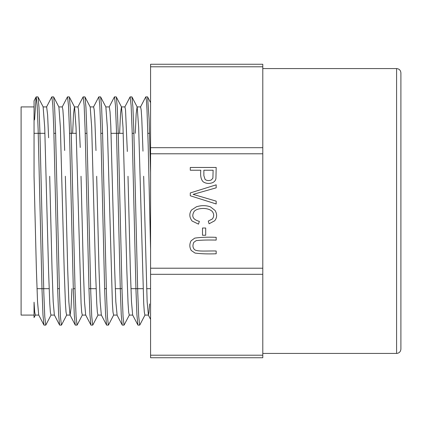 <?xml version="1.0" encoding="UTF-8"?>
<svg xmlns="http://www.w3.org/2000/svg" width="422" height="422" viewBox="0 0 422 422"><rect width="100%" height="100%" fill="white"/><g stroke="black" fill="none" stroke-linecap="round" stroke-linejoin="round"><path stroke-width="0.63" d="M262.79 357.74L150.575 357.74L150.575 355.213L262.79 355.213L262.79 357.74M262.79 66.787L150.575 66.787L150.575 64.26L262.79 64.26L262.79 355.213M216.18 167.465L190.285 167.465L190.285 170.235L200.809 170.235C200.223 175.684 200.983 179.519 203.098 181.734C205.783 183.549 208.827 183.902 212.224 182.8C214.318 181.982 215.552 180.563 215.932 178.543L216.18 167.465M216.18 253.78L216.18 251.011C208.705 250.7 197.528 251.902 194.647 249.713C192.722 247.872 192.437 245.414 193.803 242.344L196.267 240.603C201.552 240.049 208.194 239.881 216.18 240.097L216.18 237.328C207.724 237 200.577 237.264 194.727 238.129L191.097 240.793C189.357 244.085 189.42 247.318 191.282 250.494L195.022 253.063C200.867 253.844 207.919 254.081 216.18 253.78M198.498 224.14L199.363 221.371C193.118 219.677 191.324 216.454 193.993 211.702C196.161 208.13 207.429 206.78 212.255 211.433C214.112 213.912 214.16 216.417 212.398 218.944L208.283 221.059L209.08 223.781L214.64 220.801C217.135 217.678 217.272 214.223 215.062 210.446L210.483 206.896C206.158 205.282 201.494 205.234 196.483 206.754L191.551 209.977C189.098 213.495 189.267 217.172 192.057 221.007L198.498 224.14M216.18 184.831L190.285 192.938L190.285 195.771L216.18 203.968L216.18 201.141L193.123 194.363L216.18 187.827L216.18 184.831M262.79 153.793L150.575 153.793L150.575 268.207L262.79 268.207M202.502 228.017L205.699 228.017L205.699 235.244L202.502 235.244L202.502 228.017M262.79 274.311L150.575 274.311L150.575 355.213M150.575 274.311L150.575 268.207M150.575 153.793L150.575 147.689L262.79 147.689M150.575 66.787L150.575 147.689M400.9 211L400.9 349.11C400.642 351.732 399.207 353.172 396.585 353.425L396.585 68.575C399.207 68.828 400.642 70.268 400.9 72.89L400.9 211M44.943 133.315L34.05 133.315L34.05 106.914L21.1 106.914L21.1 315.086L34.05 315.086M36.102 97.002L34.604 119.526L34.05 120.386L34.05 106.434L34.05 176.232L36.371 269.088L37.532 301.709L38.697 314.923M34.05 176.232L34.05 101.011M35.3 315.055L34.673 311.779L34.05 302.205L34.05 317.602L35.416 314.976M143.654 176.238L147.141 301.741L148.417 315.055L148.998 312.275L149.578 303.951M148.417 315.086L144.91 315.086L144.313 312.09L143.717 303.434L138.669 127.518L137.197 107.077M127.998 176.264L130.319 269.062L131.479 301.614L132.645 314.965M140.589 107.014L141.185 109.92L141.781 118.645L142.979 151.166M137.081 106.966L136.174 113.724L135.267 133.315M129.248 315.018L128.657 312.143L128.061 303.397L126.869 271.109L123.008 127.386L121.536 107.024M109.272 106.966L110.036 111.835L110.807 126.014L114.663 269.088L115.823 301.73L117.1 314.997M121.478 106.914L124.928 106.914L125.529 109.957L127.328 151.498M121.42 106.914L120.513 113.835L119.605 133.315M113.592 315.055L112.996 312.101L112.4 303.434L107.352 127.439L105.88 107.119M96.68 176.264L99.001 269.046L100.167 301.709L101.327 314.976M101.385 315.086L97.936 315.086L97.34 312.09L96.743 303.339L95.551 271.072L91.695 127.386L90.213 107.03M81.024 176.243L83.345 269.057L84.511 301.667L85.671 314.891M93.615 106.972L94.206 109.836L94.797 118.524L95.984 150.559M82.274 315.018L81.678 312.111L81.082 303.397L76.034 127.391L74.562 107.077M65.363 176.243L67.689 269.104L68.855 301.762L70.015 314.949M70.126 315.065L71.033 308.218L71.94 288.685M74.504 106.914L77.954 106.914L78.524 109.657L80.233 147.5M74.446 106.951L73.539 113.771L72.631 133.315M70.068 315.086L66.618 315.086L66.022 312.043L65.426 303.365L64.234 271.019L60.383 127.497L58.906 107.061M49.706 176.264L52.027 269.067L53.188 301.603L54.354 314.96M62.298 107.019L62.889 109.873L63.479 118.445L64.666 150.501M50.962 315.023L50.366 312.138L49.77 303.413L48.577 271.124L44.721 127.439L43.128 106.914L46.642 106.914L47.628 115.021L48.609 137.783M38.017 97.018L38.982 107.33L39.948 132.983L43.809 292.546L44.774 316.674L45.74 325.009M53.678 97.023L54.638 107.388L55.604 133.051L59.465 292.557L60.43 316.569L61.396 325.114L59.692 325.119M69.329 97.081L70.295 107.293L71.26 132.941L75.127 292.541L76.087 316.642L77.052 325.03M90.245 107.067L84.986 96.981L85.956 107.378L86.921 132.988L90.783 292.536L91.748 316.611L92.713 325.077M100.647 97.097L101.612 107.267L102.578 132.972L106.439 292.446L107.404 316.653L108.37 325.098M116.303 97.002L117.269 107.251L118.239 133.009L122.1 292.499L123.066 316.674L124.026 325.014M131.965 97.028L132.93 107.32L133.895 132.951L137.757 292.509L138.717 316.579L139.687 325.119L137.983 325.119M147.616 97.06L149.098 119.125L150.575 172.714M150.575 249.286L148.191 145.231L146.998 109.662L146.408 100.209L145.812 96.97M137.873 325.014L136.913 314.633L135.947 289.133L132.081 129.412L131.115 105.358L130.15 96.944M122.216 324.977L121.246 314.659L120.286 288.986L116.425 129.427L115.459 105.442L114.494 96.896M106.56 324.945L105.59 314.67L104.63 289.007L100.768 129.517L99.798 105.321L98.838 96.923M85.655 314.944L90.904 325.019L89.939 314.701L88.973 289.144L85.107 129.443L84.142 105.373L83.176 96.923M75.248 324.982L74.277 314.749L73.312 289.081L69.451 129.48L68.485 105.442L67.52 96.918M59.586 324.977L58.621 314.722L57.656 289.149L53.794 129.57L52.829 105.347L51.864 96.928M43.93 325.003L42.965 314.786L42 289.202L38.133 129.454L37.168 105.41L36.202 96.896M203.863 175.642L203.863 170.235L213.126 170.235L212.894 178.168L211.364 179.92C209.001 180.932 206.912 180.78 205.103 179.45L203.863 175.642M262.79 353.425L396.585 353.425M262.79 68.575L396.585 68.575M36.999 288.685L49.147 288.685M57.645 288.685L59.349 288.685M73.301 288.685L75.005 288.685M88.958 288.685L96.121 288.685M104.619 288.685L106.323 288.685M115.29 288.685L121.984 288.685M130.947 288.685L143.095 288.685M146.603 288.685L150.575 288.685M53.91 133.315L55.614 133.315M69.567 133.315L76.261 133.315M85.228 133.315L86.932 133.315M100.884 133.315L102.588 133.315M111.086 133.315L123.235 133.315M132.202 133.315L133.906 133.315M147.858 133.315L149.562 133.315M129.248 315.086L132.703 315.086M137.134 106.914L140.589 106.914M113.592 315.086L117.1 315.086M105.822 106.914L109.272 106.914M82.274 315.086L85.729 315.086M90.16 106.914L93.615 106.914M50.962 315.086L54.412 315.086M58.848 106.914L62.298 106.914M35.3 315.086L38.755 315.086M44.03 325.119L45.74 325.119M75.348 325.119L77.052 325.119M91.004 325.119L92.713 325.119M106.666 325.119L108.37 325.119M122.322 325.119L124.026 325.119M36.202 96.881L37.906 96.881M51.864 96.881L53.568 96.881M67.52 96.881L69.224 96.881M83.176 96.881L84.885 96.881M98.838 96.881L100.541 96.881M114.494 96.881L116.198 96.881M130.15 96.881L131.859 96.881M145.812 96.881L147.515 96.881M150.57 319.322L148.301 314.976M132.613 314.923L137.878 325.019M140.463 107.051L145.706 96.981M116.973 314.954L122.216 325.019M124.785 107.082L130.05 96.981M101.301 314.928L106.56 325.019M109.15 107.035L114.388 96.981M93.468 107.082L98.732 96.981M70.005 314.954L75.243 325.019M77.833 107.04L83.071 96.981M54.327 314.923L59.586 325.019M62.166 107.051L67.414 96.981M38.687 314.954L43.93 325.019M46.499 107.077L51.758 96.981M34.008 100.99L36.097 96.981M38.012 96.981L43.255 107.046M45.84 325.019L51.094 314.944M53.673 96.981L58.927 107.067M61.501 325.019L66.75 314.939M69.329 96.981L74.573 107.04M77.157 325.019L82.401 314.949M92.819 325.019L98.068 314.939M100.647 96.981L105.885 107.035M108.475 325.019L113.713 314.965M116.303 96.981L121.547 107.046M124.131 325.019L129.38 314.944M131.959 96.981L137.213 107.061M139.793 325.019L145.036 314.954M147.621 96.981L150.58 102.667"/></g></svg>
